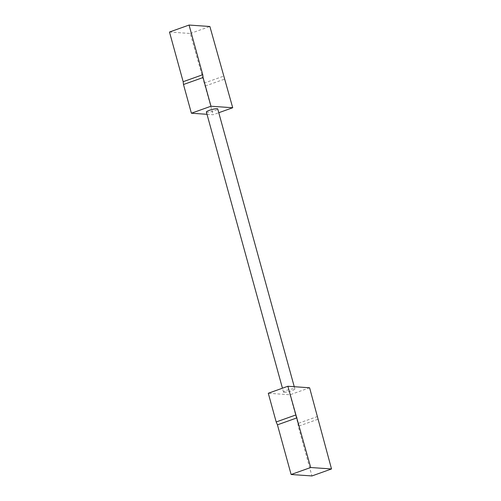 <?xml version="1.0" encoding="UTF-8"?>
<svg xmlns="http://www.w3.org/2000/svg" width="501" height="501" viewBox="0 0 501 501"><rect width="100%" height="100%" fill="white"/><g stroke="black" fill="none" stroke-linecap="round" stroke-linejoin="round"><path stroke-width="0.38" stroke-dasharray="2.5 1.88" d="M284.142 392.339A5.887 0.952 -15.4 0 1 283.516 392.095A5.887 0.952 -15.4 0 1 287.737 389.972A5.887 0.952 -15.4 0 1 294.25 388.732A5.887 0.952 -15.4 0 1 294.87 388.97A5.887 0.952 -15.4 0 1 290.649 391.093A5.887 0.952 -15.4 0 1 284.142 392.339M206.381 112.049A5.887 0.952 164.6 0 0 207.001 112.287A5.887 0.952 164.6 0 0 213.514 111.047A5.887 0.952 164.6 0 0 217.728 108.917M309.605 387.78L290.023 394.769L268.285 393.254M207.001 114.303L213.132 114.735L218.774 112.719M317.515 416.488L297.932 423.47L290.023 394.769M297.932 423.47L298.252 426.282L311.935 475.95M169.482 32.039L190.305 33.486L213.132 114.735M205.228 86.028L224.811 79.039M317.834 419.299L298.252 426.282M203.982 83.153L223.565 76.165M190.305 33.486L209.881 26.497M283.516 392.095L282.445 388.2M294.87 388.97L294.25 386.709"/><path stroke-width="0.75" d="M294.25 386.709L217.728 108.917A5.887 0.952 164.6 0 0 217.108 108.679A5.887 0.952 164.6 0 0 210.595 109.919A5.887 0.952 164.6 0 0 206.381 112.049L282.445 388.2M287.868 386.265L309.605 387.78L331.518 468.961L310.695 467.514L287.868 386.265L268.285 393.254L276.189 421.961L295.772 414.972M218.774 112.719L232.715 107.746L210.977 106.231L191.395 113.22L207.001 114.303M331.518 468.961L311.935 475.95L291.119 474.503L277.435 424.835L276.189 421.961M183.485 84.512L183.166 81.701L169.482 32.039L189.065 25.05L202.748 74.718L203.068 77.53L183.485 84.512L191.395 113.22M210.977 106.231L203.068 77.53M232.715 107.746L209.881 26.497L189.065 25.05M297.018 417.847L277.435 424.835M291.119 474.503L310.695 467.514M183.166 81.701L202.748 74.718"/></g></svg>
